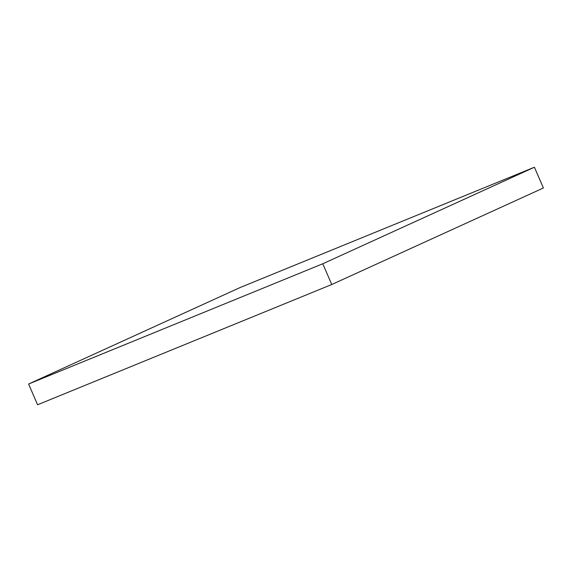 <?xml version="1.0" encoding="UTF-8"?>
<svg xmlns="http://www.w3.org/2000/svg" width="572" height="572" viewBox="0 0 572 572"><rect width="100%" height="100%" fill="white"/><g stroke="black" fill="none" stroke-linecap="round" stroke-linejoin="round"><path stroke-width="0.86" d="M534.42 167.231L322.772 263.771L28.6 384.019L240.254 287.48L534.42 167.231L543.4 187.981L331.746 284.52L322.772 263.771M331.746 284.52L37.58 404.769L28.6 384.019"/></g></svg>
